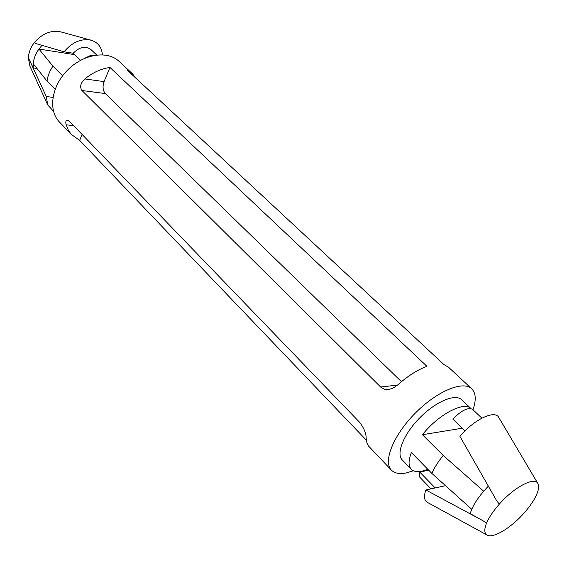 <?xml version="1.0" encoding="UTF-8"?>
<svg xmlns="http://www.w3.org/2000/svg" width="567" height="567" viewBox="0 0 567 567"><rect width="100%" height="100%" fill="white"/><g stroke="black" fill="none" stroke-linecap="round" stroke-linejoin="round"><path stroke-width="0.85" d="M524.383 512.717L523.972 513.17C510.995 527.92 493.07 538.756 487.145 535.099C484.261 533.377 484.062 529.401 486.543 523.171L486.72 522.76C489.165 517.168 493.219 511.122 498.882 504.63L499.307 504.148C514.226 487.039 534.575 476.429 537.892 483.545C539.224 485.969 538.778 489.732 536.538 494.821L536.354 495.225C533.781 500.725 529.791 506.558 524.383 512.717M499.307 504.148L496.635 500.682L459.901 436.328C474.288 419.275 494.984 409.558 498.818 417.539L537.892 483.545M487.145 535.099L427.348 502.348C424.137 500.441 423.655 496.316 425.895 489.973L483.155 520.839L486.543 523.171M488.336 486.146C478.633 496.309 472.594 505.481 470.213 513.667L483.155 520.839M462.296 428.205L422.422 434.712L443.217 455.457L483.686 491.206M443.217 455.457C438.114 461.744 434.329 467.732 431.87 473.424L411.408 452.565C408.325 460.418 408.297 465.989 411.309 469.285L402.251 459.943C395.801 453.65 403.711 434.01 419.771 417.822C435.747 401.549 455.28 393.37 461.658 399.742L471.049 408.601C464.075 400.968 438.504 414.364 422.422 434.712M425.895 489.973L445.506 485.685M481.893 418.148L472.637 409.424C468.151 407.063 461.552 410.281 452.842 419.091L465.039 430.849M431.87 473.424L471.751 509.294M85.199 58.061L89.792 55.807L94.384 55.318M80.528 60.3L73.214 53.248C79.493 46.905 85.383 45.658 90.897 49.506L96.702 54.978M52.958 97.375L46.296 96.546L47.748 104.945L53.468 111.267M42.05 45.367C35.53 52.412 32.617 59.932 33.325 67.934L28.357 58.061L29.909 66.155L47.748 104.945M29.364 59.826L46.296 96.546M33.325 67.934L36.947 68.451M102.379 54.765C101.748 47.245 98.02 42.397 91.174 40.214C81.237 38.273 72.186 42.142 64.028 51.803L73.214 53.248M91.174 40.214L60.626 31.851C50.931 29.923 42.149 33.524 34.268 42.667L35.643 43.489L64.028 51.803M34.268 42.667L34.006 43.007C30.547 47.685 28.669 52.575 28.371 57.685L28.357 58.061M55.098 89.338L47.026 81.109L33.24 63.802C33.644 58.684 35.551 53.766 38.946 49.046L74.667 54.652M47.026 81.109C47.706 75.971 49.676 70.974 52.929 66.133L38.946 49.046M62.611 75.794L52.929 66.133M136.356 78.615L132.359 73.689L127.157 70.067L444.039 364.652L448.419 367.14L471.716 388.778C463.14 380.273 436.796 391.209 415.15 413.258C393.392 435.201 382.81 461.68 391.421 470.149C394.568 473.303 399.409 474.253 405.937 472.991L413.378 470.759M109.963 67.459L426.93 366.303C417.503 369.797 407.751 376.013 397.68 384.936L393.363 387.956L389.139 389.416L384.731 389.288L381.031 387.41L81.953 90.493C79.578 86.864 80.549 83.009 84.88 78.933C92.853 72.47 101.21 68.642 109.963 67.459L104.073 81.627C102.414 86.517 102.825 90.493 105.313 93.562L401.45 381.69M391.421 470.149L368.656 446.165L366.863 442.579L366.133 438.078C366.19 433.493 364.071 428.291 359.769 422.465L69.38 121.26L67.459 120.126C65.857 120.261 65.418 121.827 66.155 124.811L68.423 130.367L71.293 134.414L79.656 140.361L82.109 134.471M79.656 140.361L366.317 440.141M411.309 469.285C413.563 471.517 417.028 472.176 421.72 471.269L427.865 469.341M472.977 409.743C476.344 400.018 475.919 393.023 471.716 388.778M132.359 73.689L119.07 61.349C107.411 50.187 83.363 53.936 67.473 70.18C51.434 86.283 48.011 110.388 59.329 121.898L71.846 135.017M430.991 488.86L419.729 477.131L419.197 474.962L419.693 472.02L435.187 487.939M419.693 472.02L428.723 470.22M397.488 385.113L380.592 386.999M105.313 93.562L81.953 90.493M104.073 81.627L84.88 78.933M73.547 125.59L66.155 124.811"/></g></svg>
